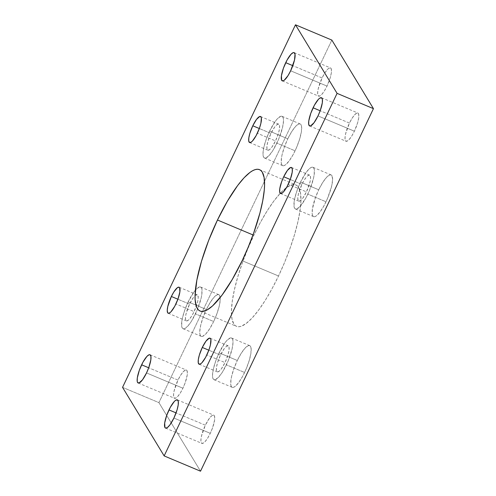 <?xml version="1.0" encoding="UTF-8"?>
<svg xmlns="http://www.w3.org/2000/svg" width="496" height="496" viewBox="0 0 496 496"><rect width="100%" height="100%" fill="white"/><g stroke="black" fill="none" stroke-linecap="round" stroke-linejoin="round"><path stroke-width="0.37" stroke-dasharray="2.48 1.86" d="M253.84 235.296L252.985 234.937L253.84 235.296L260.419 222.394L267.22 210.775L273.978 200.874L280.438 193.08L286.347 187.693L291.487 184.915L293.7 184.537L295.653 184.853L297.315 185.845L298.685 187.513L300.464 192.789L300.936 200.483L300.061 210.298L297.891 221.848L294.506 234.707L290.024 248.366L284.636 262.303L278.529 275.987A76.682 19.586 -67.2 0 0 295.889 184.946A76.682 19.586 -67.2 0 0 253.84 235.296A76.682 19.586 -67.2 0 0 236.487 326.337A76.682 19.586 -67.2 0 0 278.529 275.987L271.951 288.883L265.155 300.508L258.397 310.409L251.937 318.203L246.022 323.59L240.889 326.368L238.675 326.74L236.722 326.43L235.054 325.438L233.69 323.77L231.905 318.494L231.44 310.8L232.308 300.985L234.478 289.428L237.869 276.576L242.346 262.917L247.74 248.98L253.84 235.296M242.16 260.704L278.529 275.987L242.16 260.704M300.533 182.137A22.611 5.778 112.8 0 1 312.933 167.288A22.611 5.778 112.8 0 1 307.818 194.134L326.002 201.773A22.611 5.778 -67.2 0 0 331.117 174.927A22.611 5.778 -67.2 0 0 318.723 189.776L300.533 182.137L318.723 189.776L322.667 182.547L326.56 177.326L329.821 174.921L331.049 174.902L331.942 175.683L332.605 179.509L331.712 185.814L327.8 197.743L324.062 205.58L320.063 211.928L316.417 215.816L314.898 216.634L313.67 216.653L312.778 215.865L312.251 214.309L312.368 209.151L315.332 197.923L318.723 189.776A22.611 5.778 -67.2 0 0 313.602 216.622A22.611 5.778 -67.2 0 0 326.002 201.773L307.818 194.134A22.611 5.778 112.8 0 1 295.418 208.983A22.611 5.778 112.8 0 1 300.533 182.137L306.472 171.982L310.118 168.094L311.637 167.276L312.864 167.257L313.757 168.045L314.284 169.601L314.166 174.759L313.528 178.169L309.616 190.098L305.877 197.941L299.975 206.584L296.713 208.996L295.486 209.008L294.593 208.227L294.066 206.671L294.184 201.506L294.822 198.102L297.141 190.278L300.533 182.137M219.114 352.836A22.611 5.778 112.8 0 1 231.514 337.987A22.611 5.778 112.8 0 1 226.393 364.839L244.578 372.477A22.611 5.778 -67.2 0 0 249.699 345.631A22.611 5.778 -67.2 0 0 237.299 360.48L219.114 352.836L237.299 360.48L241.242 353.245L245.142 348.031L248.403 345.619L249.631 345.6L250.523 346.388L251.05 347.944L250.933 353.109L249.29 360.307L246.382 368.441L242.643 376.284L238.644 382.627L234.992 386.514L233.48 387.339L232.252 387.351L231.359 386.57L230.832 385.014L230.95 379.849L231.589 376.445L233.907 368.627L237.299 360.48A22.611 5.778 -67.2 0 0 232.184 387.326A22.611 5.778 -67.2 0 0 244.578 372.477L226.393 364.839A22.611 5.778 112.8 0 1 213.993 379.688A22.611 5.778 112.8 0 1 219.114 352.836L225.054 342.686L226.957 340.386L230.212 337.981L231.44 337.962L232.339 338.743L232.866 340.299L233.002 342.569L232.103 348.874L228.191 360.803L222.45 372.068L218.55 377.289L215.295 379.694L214.067 379.713L213.168 378.932L212.641 377.375L212.505 375.106L213.404 368.801L215.723 360.983L219.114 352.836M269.607 131.161A22.611 5.778 112.8 0 1 282.007 116.312A22.611 5.778 112.8 0 1 276.886 143.164L295.07 150.803A22.611 5.778 -67.2 0 0 300.192 123.957A22.611 5.778 -67.2 0 0 287.792 138.806L269.607 131.161L287.792 138.806L291.735 131.57L295.635 126.356L298.896 123.944L300.123 123.926L301.016 124.713L301.543 126.269L301.425 131.434L299.782 138.632L296.875 146.766L293.136 154.609L289.137 160.952L285.485 164.839L283.972 165.664L282.745 165.683L281.852 164.895L281.325 163.339L281.443 158.174L282.081 154.771L284.4 146.952L287.792 138.806A22.611 5.778 -67.2 0 0 282.677 165.652A22.611 5.778 -67.2 0 0 295.07 150.803L276.886 143.164A22.611 5.778 112.8 0 1 264.486 158.013A22.611 5.778 112.8 0 1 269.607 131.161L275.547 121.012L277.45 118.711L280.705 116.306L281.933 116.287L282.832 117.068L283.359 118.625L283.495 120.894L282.596 127.199L278.684 139.128L272.943 150.393L269.043 155.614L265.788 158.019L264.56 158.038L263.661 157.257L263.134 155.701L262.998 153.431L263.897 147.126L266.216 139.308L269.607 131.161M188.182 301.866A22.611 5.778 112.8 0 1 195.405 290.11A22.611 5.778 112.8 0 1 200.582 287.017A22.611 5.778 112.8 0 1 197.625 308.958A22.611 5.778 112.8 0 1 195.467 313.863L213.652 321.507A22.611 5.778 -67.2 0 0 218.773 294.655A22.611 5.778 -67.2 0 0 206.373 309.504L188.182 301.866L206.373 309.504L210.316 302.275L214.216 297.054L217.471 294.649L218.699 294.63L219.598 295.418L220.261 299.237L219.362 305.542L217.043 313.36L213.652 321.507L209.709 328.736L205.809 333.957L202.554 336.362L201.32 336.381L200.427 335.6L199.9 334.044L199.764 331.774L200.663 325.469L202.982 317.651L206.373 309.504A22.611 5.778 -67.2 0 0 201.252 336.356A22.611 5.778 -67.2 0 0 213.652 321.507L195.467 313.863A22.611 5.778 112.8 0 1 183.067 328.712A22.611 5.778 112.8 0 1 188.182 301.866L194.122 291.716L196.025 289.416L199.287 287.004L200.514 286.992L201.407 287.773L201.934 289.329L201.816 294.494L201.178 297.898L197.265 309.833L191.524 321.098L189.528 324.018L185.882 327.906L184.363 328.724L183.136 328.743L182.243 327.955L181.716 326.399L181.834 321.241L182.472 317.831L184.797 310.012L188.182 301.866M349.463 123.07L320.174 110.769L349.463 123.07L352.129 118.178L354.77 114.644L356.971 113.014L357.802 113.007L358.769 114.588L358.689 118.079L357.579 122.952L354.386 131.192A15.302 3.906 -67.2 0 0 357.852 113.026A15.302 3.906 -67.2 0 0 349.463 123.07A15.302 3.906 -67.2 0 0 345.997 141.236A15.302 3.906 -67.2 0 0 354.386 131.192L351.72 136.084L349.079 139.618L346.878 141.248L345.439 140.728L344.993 138.136L345.6 133.877L349.463 123.07M318.017 115.909L354.386 131.192L318.017 115.909M322.09 77.965L292.807 65.658L322.09 77.965L324.762 73.067L327.397 69.539L328.581 68.46L330.435 67.896L331.396 69.483L331.316 72.974L330.206 77.847L327.019 86.081A15.302 3.906 -67.2 0 0 330.485 67.915A15.302 3.906 -67.2 0 0 322.09 77.965A15.302 3.906 -67.2 0 0 318.63 96.131A15.302 3.906 -67.2 0 0 327.019 86.081L324.347 90.979L321.712 94.507L319.505 96.137L318.072 95.616L317.62 93.031L318.227 88.765L322.09 77.965M290.644 70.798L327.019 86.081L290.644 70.798M205.356 425.202L176.068 412.895L205.356 425.202L209.374 418.333L211.842 415.698L213.695 415.133L214.656 416.714L214.576 420.211L212.573 427.806L210.279 433.318A15.302 3.906 -67.2 0 0 213.745 415.152A15.302 3.906 -67.2 0 0 205.356 425.202A15.302 3.906 -67.2 0 0 201.891 443.368A15.302 3.906 -67.2 0 0 210.279 433.318L207.613 438.21L204.972 441.744L202.771 443.374L201.333 442.854L200.886 440.268L201.488 436.003L205.356 425.202M173.91 418.035L210.279 433.318L173.91 418.035M177.983 380.091L148.701 367.784L177.983 380.091L180.656 375.199L183.291 371.665L185.498 370.035L186.329 370.022L187.29 371.609L187.209 375.1L185.206 382.701L182.912 388.213A15.302 3.906 -67.2 0 0 186.372 370.041A15.302 3.906 -67.2 0 0 177.983 380.091A15.302 3.906 -67.2 0 0 174.518 398.257A15.302 3.906 -67.2 0 0 182.912 388.213L180.24 393.105L177.605 396.633L175.398 398.263L173.966 397.749L173.513 395.157L174.121 390.891L177.983 380.091M146.537 372.93L182.912 388.213L146.537 372.93M189.553 304.122L177.903 299.224L189.553 304.122A14.111 3.602 -67.2 0 0 186.36 320.875A14.111 3.602 -67.2 0 0 194.097 311.612A14.111 3.602 -67.2 0 0 197.29 294.853A14.111 3.602 -67.2 0 0 189.553 304.122L185.988 314.086L185.43 318.017L185.845 320.404L186.403 320.893L188.114 320.373L189.205 319.381L191.636 316.119L194.097 311.612L175.913 303.967L194.097 311.612L197.662 301.649L198.22 297.712L197.805 295.325L197.247 294.835L195.536 295.362L193.26 297.786L189.553 304.122M270.977 133.418L259.321 128.526L270.977 133.418A14.111 3.602 -67.2 0 0 267.778 150.176A14.111 3.602 -67.2 0 0 275.516 140.907A14.111 3.602 -67.2 0 0 278.715 124.155A14.111 3.602 -67.2 0 0 270.977 133.418L268.032 141.013L267.009 145.508L266.935 148.732L267.821 150.189L269.539 149.668L271.814 147.244L275.516 140.907L257.331 133.263L275.516 140.907L278.461 133.312L279.484 128.817L279.558 125.593L278.671 124.136L276.954 124.657L274.679 127.081L270.977 133.418M220.484 355.093L208.828 350.201L220.484 355.093A14.111 3.602 -67.2 0 0 217.285 371.845A14.111 3.602 -67.2 0 0 225.023 362.582A14.111 3.602 -67.2 0 0 228.222 345.824A14.111 3.602 -67.2 0 0 220.484 355.093L217.539 362.688L216.516 367.183L216.442 370.407L217.329 371.864L219.046 371.343L221.321 368.919L225.023 362.582L206.838 354.938L225.023 362.582L227.968 354.987L228.991 350.492L229.065 347.268L228.179 345.811L226.461 346.332L224.186 348.756L220.484 355.093M301.903 184.388L290.253 179.496L301.903 184.388A14.111 3.602 -67.2 0 0 298.71 201.147A14.111 3.602 -67.2 0 0 306.447 191.878A14.111 3.602 -67.2 0 0 309.64 175.125A14.111 3.602 -67.2 0 0 301.903 184.388L298.338 194.351L297.78 198.288L298.195 200.675L298.753 201.165L300.464 200.638L302.74 198.214L306.447 191.878L288.257 184.239L306.447 191.878L310.012 181.914L310.57 177.983L310.155 175.596L309.597 175.107L307.886 175.627L306.795 176.619L304.364 179.881L301.903 184.388M122.549 387.351L158.918 402.634L331.849 40.083L158.918 402.634L122.549 387.351M200.52 471.2L158.918 402.634L200.52 471.2M259.513 169.663L295.889 184.946M312.933 167.288L331.117 174.927M231.514 337.987L249.699 345.631M282.007 116.312L300.192 123.957M200.582 287.017L218.773 294.655M321.482 97.743L357.852 113.026M294.109 52.632L330.485 67.915M177.37 399.869L213.745 415.152M150.003 354.764L186.372 370.041M179.106 287.215L197.29 294.853M260.524 116.51L278.715 124.155M210.031 338.185L228.222 345.824M291.456 167.481L309.64 175.125M280.519 193.502L298.71 201.147M199.101 364.207L217.285 371.845M249.593 142.532L267.778 150.176M168.175 313.236L186.36 320.875M138.148 382.974L174.518 398.257M165.515 428.085L201.891 443.368M282.255 80.848L318.63 96.131M309.628 125.959L345.997 141.236M183.067 328.712L201.252 336.356M264.486 158.013L282.677 165.652M213.993 379.688L232.184 387.326M295.418 208.983L313.602 216.622M200.111 311.054L236.487 326.337"/><path stroke-width="0.74" d="M217.471 220.013A76.682 19.586 112.8 0 1 259.513 169.663A76.682 19.586 112.8 0 1 242.16 260.704L232.19 279.601L222.022 295.126L212.524 305.933L206.975 310.037L202.3 311.463L200.347 311.147L198.685 310.155L197.315 308.487L196.261 306.168L195.133 299.652L195.064 295.517L196.862 280.116L201.494 261.293L208.568 240.665L217.471 220.013L227.435 201.116L237.603 185.591L244.063 177.797L249.978 172.41L252.656 170.686L255.111 169.632L257.325 169.26L259.278 169.57L260.946 170.562L262.31 172.23L264.095 177.506L264.56 185.2L264.294 189.863L262.762 200.601L259.972 212.865L253.654 233.083L248.26 247.02L242.16 260.704A76.682 19.586 112.8 0 1 200.111 311.054A76.682 19.586 112.8 0 1 217.471 220.013L252.985 234.937L217.471 220.013M313.088 107.787A15.302 3.906 112.8 0 1 321.482 97.743A15.302 3.906 112.8 0 1 318.017 115.909L313.999 122.779L310.502 125.965L309.671 125.978L308.71 124.391L308.791 120.9L310.794 113.299L314.402 105.214L318.395 99.367L319.573 98.289L321.433 97.724L322.394 99.305L322.313 102.802L320.311 110.397L318.017 115.909A15.302 3.906 112.8 0 1 309.628 125.959A15.302 3.906 112.8 0 1 313.088 107.787L320.174 110.769L313.088 107.787M285.721 62.682A15.302 3.906 112.8 0 1 294.109 52.632A15.302 3.906 112.8 0 1 290.644 70.798L287.978 75.696L284.158 80.302L283.135 80.854L281.697 80.34L281.424 75.789L283.427 68.194L287.029 60.109L291.028 54.256L293.229 52.626L294.06 52.613L295.021 54.2L294.512 59.997L290.644 70.798A15.302 3.906 112.8 0 1 282.255 80.848A15.302 3.906 112.8 0 1 285.721 62.682L292.807 65.658L285.721 62.682M168.981 409.919A15.302 3.906 112.8 0 1 177.37 399.869A15.302 3.906 112.8 0 1 173.91 418.035L169.892 424.905L167.419 427.54L165.565 428.104L164.957 427.571L164.684 423.026L166.687 415.431L170.295 407.34L174.288 401.493L175.466 400.415L177.326 399.85L178.287 401.438L178.207 404.928L177.097 409.801L173.91 418.035A15.302 3.906 112.8 0 1 165.515 428.085A15.302 3.906 112.8 0 1 168.981 409.919L176.068 412.895L168.981 409.919M141.614 364.808A15.302 3.906 112.8 0 1 150.003 354.764A15.302 3.906 112.8 0 1 146.537 372.93L142.519 379.8L139.029 382.986L137.59 382.466L137.231 381.412L137.311 377.921L139.32 370.32L142.922 362.235L146.921 356.382L149.122 354.752L149.953 354.745L150.914 356.326L150.834 359.817L148.831 367.418L146.537 372.93A15.302 3.906 112.8 0 1 138.148 382.974A15.302 3.906 112.8 0 1 141.614 364.808L148.701 367.784L141.614 364.808M171.368 296.478A14.111 3.602 112.8 0 1 179.106 287.215A14.111 3.602 112.8 0 1 175.913 303.967A14.111 3.602 112.8 0 1 168.175 313.236A14.111 3.602 112.8 0 1 171.368 296.478L177.903 299.224L171.368 296.478L173.829 291.964L177.351 287.717L179.062 287.196L179.62 287.686L179.874 291.877L178.027 298.883L174.697 306.342L171.015 311.736L169.93 312.728L168.218 313.255L167.66 312.765L167.245 310.378L167.803 306.441L171.368 296.478M252.786 125.779A14.111 3.602 112.8 0 1 260.524 116.51A14.111 3.602 112.8 0 1 257.331 133.263A14.111 3.602 112.8 0 1 249.593 142.532A14.111 3.602 112.8 0 1 252.786 125.779L259.321 128.526L252.786 125.779L256.494 119.443L259.718 116.504L261.039 116.982L261.367 117.955L260.896 123.306L259.445 128.185L256.122 135.637L252.439 141.038L251.348 142.03L249.637 142.55L248.75 141.087L248.825 137.869L249.848 133.374L252.786 125.779M202.294 347.454A14.111 3.602 112.8 0 1 210.031 338.185A14.111 3.602 112.8 0 1 206.838 354.938A14.111 3.602 112.8 0 1 199.101 364.207A14.111 3.602 112.8 0 1 202.294 347.454L208.828 350.201L202.294 347.454L206.001 341.118L209.225 338.179L210.546 338.656L210.874 339.63L210.403 344.98L208.952 349.86L205.629 357.312L201.946 362.712L200.855 363.704L199.144 364.225L198.257 362.762L198.332 359.544L199.355 355.049L202.294 347.454M283.718 176.75A14.111 3.602 112.8 0 1 291.456 167.481A14.111 3.602 112.8 0 1 288.257 184.239A14.111 3.602 112.8 0 1 280.519 193.502A14.111 3.602 112.8 0 1 283.718 176.75L290.253 179.496L283.718 176.75L287.42 170.413L290.644 167.474L291.412 167.468L292.299 168.925L292.225 172.149L290.377 179.155L287.048 186.614L283.365 192.008L282.28 193L280.569 193.521L279.682 192.064L279.75 188.84L281.598 181.834L283.718 176.75M331.849 40.083L295.48 24.8L122.549 387.351L164.151 455.917L337.082 93.366L295.48 24.8L331.849 40.083L373.451 108.649L337.082 93.366L373.451 108.649L200.52 471.2L164.151 455.917L200.52 471.2L373.451 108.649L331.849 40.083M295.48 24.8L122.549 387.351L164.151 455.917L337.082 93.366L295.48 24.8"/></g></svg>
